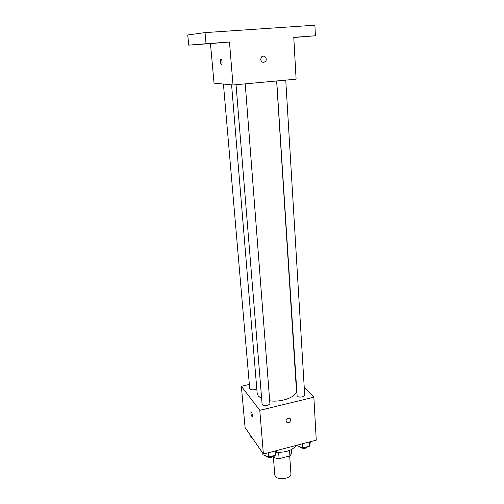 <?xml version="1.0" encoding="UTF-8"?>
<svg xmlns="http://www.w3.org/2000/svg" width="504" height="504" viewBox="0 0 504 504"><rect width="100%" height="100%" fill="white"/><g stroke="black" fill="none" stroke-linecap="round" stroke-linejoin="round"><path stroke-width="0.76" d="M273.326 456.315L274.756 474.743L275.272 476.167C278 480.879 291.721 478.567 290.915 473.558L289.693 455.918M289.529 450.437L289.901 455.862L291.64 453.537L291.369 449.593M289.901 455.862L279.115 458.747L275.039 457.96L273.615 455.969M278.636 452.359L279.115 458.747M274.837 455.345L275.039 457.96M276.324 452.245C285.85 452.605 292.478 450.33 296.213 445.416M304.221 387.129L313.86 397.209L316.26 440.137L263.384 454.054L245.083 427.512L241.366 386.272L249.348 384.439M313.86 397.209L259.787 410.332L263.384 454.054M285.976 421.054C286.316 418.893 287.519 417.98 289.586 418.314C292.207 419.322 289.498 423.858 287.022 422.604L285.976 421.054M231.588 84.855L257.16 393.334L258.275 395.98L261.45 398.462M269.684 400.806C282.265 402.601 297.392 396.572 296.428 390.449L276.627 80.974M259.787 410.332L241.366 386.272M276.709 80.968L297.121 396.106C298.538 397.921 305.027 396.988 304.693 395.023L285.749 80.136M236.029 84.716L262.13 404.51C263.422 406.457 270.257 405.374 269.879 403.294L245.227 83.866M256.782 388.773C253.543 390.31 251.181 390.203 249.694 388.458L223.429 84.055M251.477 412.114C252.542 414.559 252.737 416.09 252.05 416.707C250.86 414.452 250.601 412.852 251.288 411.913L251.477 412.114M252.233 416.758L252.057 416.707C250.986 414.893 250.671 413.274 251.105 411.863M289.586 418.314C292.207 419.322 289.498 423.858 287.022 422.604L285.97 421.054M205.027 32.615L314.906 25.2L315.403 35.784L293.775 37.353L296.106 79.178L233.012 84.993L214.03 83.141L210.464 43.577L188.754 45.152L187.74 34.965L205.027 32.615L206.048 43.709L188.754 45.152M233.012 84.993L229.471 42.015L206.048 43.709M260.656 59.491L261.45 57.078C263.907 54.111 268.078 58.785 265.406 61.482C263.088 63.013 261.5 62.345 260.656 59.491C261.5 62.345 263.088 63.013 265.406 61.482L265.406 61.482C268.078 58.785 263.907 54.111 261.45 57.078M229.471 42.015L210.464 43.577M220.96 58.873L221.206 59C222.327 59.963 222.346 66.005 221.237 64.77C220.191 62.339 220.103 60.373 220.96 58.873M221.502 64.89L221.237 64.77C220.204 62.376 220.103 60.411 220.941 58.873M298.67 37.05L306.69 36.446L298.67 37.05M293.782 37.51L315.403 35.784M211.951 43.338L219.631 42.758L211.951 43.338M200.334 44.302L207.528 43.76L200.334 44.302M252.157 437.774L250.879 437.283L250.74 435.721M276.608 450.576L275.48 455.175L268.556 457.015L262.886 454.753L262.754 453.134M275.159 450.954L275.48 455.175M268.216 452.781L268.556 457.015M266.162 456.063L266.326 456.372C269.092 458.123 271.58 457.871 273.798 455.622M310.395 441.68L309.601 446.122L302.891 447.905L297.095 445.738L297.058 445.19M309.355 441.951L309.601 446.122M302.627 443.722L302.891 447.905M300.138 446.878L300.39 447.357C303.269 449.039 305.714 448.793 307.73 446.62"/></g></svg>
